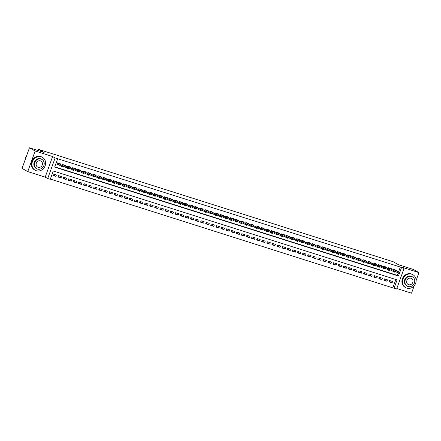 <?xml version="1.0" encoding="UTF-8"?>
<svg xmlns="http://www.w3.org/2000/svg" width="441" height="441" viewBox="0 0 441 441"><rect width="100%" height="100%" fill="white"/><g stroke="black" fill="none" stroke-linecap="round" stroke-linejoin="round"><path stroke-width="0.66" d="M398.565 271.943L400.329 267.037L404.017 268.481L396.608 289.059L394.061 288.254L397.065 279.908L53.267 170.987L50.263 179.327L47.716 178.522L55.125 157.944L57.672 158.749L54.667 167.089L398.466 276.016L399.32 273.646M45.203 177.117L52.611 156.538L35.164 151.009L29.459 147.818L22.05 168.396L27.761 171.588L45.203 177.117L47.716 178.522M396.806 288.513L411.541 293.182L414.237 285.702M50.351 179.079L394.061 288.254M35.164 151.009L27.761 171.588M416.15 280.382L418.95 272.604L401.503 267.075L404.017 268.481M29.459 147.818L44.1 152.459L38.621 149.394L393.118 261.706L398.598 264.771L413.239 269.412L418.95 272.604M60.274 164.25L60.423 163.837L57.369 162.867L56.867 164.261L58.901 164.906M65.367 165.86L65.516 165.452L62.462 164.482L62.164 165.303M70.461 167.475L70.61 167.067L67.556 166.097L67.258 166.919M75.554 169.09L75.703 168.677L72.649 167.712L72.352 168.534M80.648 170.7L80.797 170.292L77.743 169.322L77.445 170.143M85.741 172.315L85.89 171.907L82.836 170.937L82.539 171.758M90.835 173.93L90.984 173.517L87.93 172.552L87.632 173.374M95.929 175.546L96.077 175.132L93.023 174.167L92.726 174.989M101.022 177.155L101.171 176.747L98.117 175.777L97.819 176.598M106.116 178.77L106.264 178.362L103.211 177.392L102.913 178.214M111.209 180.386L111.358 179.972L108.304 179.007L108.006 179.829M116.303 182.001L116.452 181.587L113.398 180.623L113.1 181.444M121.396 183.61L121.545 183.202L118.486 182.232L118.194 183.054M126.49 185.226L126.639 184.818L123.579 183.847L123.287 184.669M131.583 186.841L131.732 186.427L128.673 185.463L128.381 186.284M136.677 188.456L136.826 188.042L133.766 187.072L133.474 187.899M141.77 190.065L141.919 189.658L138.86 188.687L138.568 189.509M146.864 191.681L147.013 191.273L143.953 190.303L143.661 191.124M151.958 193.296L152.106 192.882L149.047 191.918L148.755 192.739M157.051 194.911L157.2 194.498L154.141 193.527L153.848 194.354M162.145 196.521L162.294 196.113L159.234 195.143L158.942 195.964M167.238 198.136L167.387 197.728L164.328 196.758L164.03 197.579M172.332 199.751L172.475 199.338L169.421 198.373L169.124 199.194M177.425 201.366L177.569 200.953L174.515 199.982L174.217 200.804M182.519 202.976L182.662 202.568L179.608 201.598L179.311 202.419M187.612 204.591L187.756 204.183L184.702 203.213L184.404 204.034M192.706 206.206L192.849 205.793L189.795 204.828L189.498 205.649M197.794 207.816L197.943 207.408L194.889 206.438L194.591 207.259M202.888 209.431L203.036 209.023L199.982 208.053L199.685 208.874M207.981 211.046L208.13 210.633L205.076 209.668L204.778 210.489M213.075 212.661L213.224 212.248L210.17 211.283L209.872 212.104M218.168 214.271L218.317 213.863L215.263 212.893L214.965 213.714M223.262 215.886L223.411 215.478L220.357 214.508L220.059 215.329M228.355 217.501L228.504 217.088L225.45 216.123L225.153 216.944M233.449 219.116L233.598 218.703L230.544 217.738L230.246 218.56M238.542 220.726L238.691 220.318L235.637 219.348L235.34 220.169M243.636 222.341L243.785 221.933L240.731 220.963L240.433 221.784M248.73 223.956L248.878 223.543L245.824 222.578L245.527 223.4M253.823 225.572L253.972 225.158L250.918 224.188L250.62 225.015M258.917 227.181L259.065 226.773L256.006 225.803L255.714 226.624M264.01 228.796L264.159 228.388L261.1 227.418L260.807 228.24M269.104 230.411L269.253 229.998L266.193 229.033L265.901 229.855M274.197 232.027L274.346 231.613L271.287 230.643L270.995 231.47M279.291 233.636L279.44 233.228L276.38 232.258L276.088 233.08M284.384 235.251L284.533 234.844L281.474 233.873L281.182 234.695M289.478 236.867L289.627 236.453L286.567 235.488L286.275 236.31M294.571 238.482L294.72 238.068L291.661 237.098L291.369 237.92M299.665 240.091L299.814 239.684L296.754 238.713L296.462 239.535M304.759 241.707L304.907 241.299L301.848 240.328L301.55 241.15M309.852 243.322L309.995 242.908L306.942 241.944L306.644 242.765M314.946 244.931L315.089 244.523L312.035 243.553L311.737 244.375M320.039 246.547L320.183 246.139L317.129 245.168L316.831 245.99M325.133 248.162L325.276 247.748L322.222 246.784L321.924 247.605M330.226 249.777L330.37 249.363L327.316 248.399L327.018 249.22M335.314 251.387L335.463 250.979L332.409 250.008L332.112 250.83M340.408 253.002L340.557 252.594L337.503 251.624L337.205 252.445M345.501 254.617L345.65 254.203L342.596 253.239L342.299 254.06M350.595 256.232L350.744 255.819L347.69 254.854L347.392 255.675M355.689 257.842L355.837 257.434L352.783 256.464L352.486 257.285M360.782 259.457L360.931 259.049L357.877 258.079L357.579 258.9M365.876 261.072L366.024 260.659L362.971 259.694L362.673 260.515M370.969 262.687L371.118 262.274L368.064 261.304L367.766 262.13M376.063 264.297L376.212 263.889L373.158 262.919L372.86 263.74M381.156 265.912L381.305 265.504L378.251 264.534L377.954 265.355M386.25 267.527L386.399 267.114L383.345 266.149L383.047 266.97M391.343 269.142L391.492 268.729L388.438 267.759L388.141 268.586M389.249 281.27L392.082 282.857L389.023 281.887L389.524 280.498L392.578 281.468L392.082 282.857M384.155 279.66L386.989 281.242L383.929 280.272L384.431 278.883L387.485 279.853L386.989 281.242M379.062 278.045L381.895 279.627L378.836 278.662L379.337 277.268L382.391 278.238L381.895 279.627M373.968 276.43L376.801 278.017L373.742 277.047L374.244 275.658L377.303 276.623L376.801 278.017M368.874 274.815L371.708 276.402L368.648 275.432L369.15 274.043L372.21 275.013L371.708 276.402M363.781 273.205L366.614 274.787L363.555 273.817L364.057 272.428L367.116 273.398L366.614 274.787M358.687 271.59L361.521 273.172L358.461 272.207L358.963 270.818L362.022 271.783L361.521 273.172M353.594 269.975L356.427 271.562L353.368 270.592L353.869 269.203L356.929 270.168L356.427 271.562M348.5 268.36L351.334 269.947L348.28 268.977L348.776 267.588L351.835 268.558L351.334 269.947M343.407 266.75L346.24 268.332L343.186 267.367L343.682 265.973L346.742 266.943L346.24 268.332M338.313 265.135L341.147 266.717L338.093 265.752L338.589 264.363L341.648 265.328L341.147 266.717M333.22 263.52L336.053 265.107L332.999 264.137L333.495 262.748L336.555 263.712L336.053 265.107M328.126 261.904L330.959 263.492L327.906 262.522L328.402 261.133L331.461 262.103L330.959 263.492M323.033 260.295L325.866 261.877L322.812 260.912L323.314 259.517L326.368 260.488L325.866 261.877M317.939 258.68L320.772 260.262L317.718 259.297L318.22 257.908L321.274 258.873L320.772 260.262M312.845 257.064L315.679 258.652L312.625 257.682L313.127 256.293L316.18 257.257L315.679 258.652M307.752 255.449L310.585 257.037L307.531 256.067L308.033 254.678L311.087 255.648L310.585 257.037M302.658 253.84L305.492 255.422L302.438 254.457L302.939 253.062L305.993 254.033L305.492 255.422M297.565 252.224L300.398 253.807L297.344 252.842L297.846 251.453L300.9 252.417L300.398 253.807M292.471 250.609L295.305 252.197L292.251 251.227L292.752 249.838L295.806 250.808L295.305 252.197M287.378 248.994L290.211 250.582L287.157 249.612L287.659 248.222L290.713 249.193L290.211 250.582M282.284 247.384L285.118 248.967L282.064 248.002L282.565 246.607L285.619 247.577L285.118 248.967M277.191 245.769L280.024 247.357L276.97 246.387L277.472 244.998L280.526 245.962L280.024 247.357M272.097 244.154L274.93 245.742L271.877 244.772L272.378 243.382L275.432 244.353L274.93 245.742M267.003 242.544L269.842 244.127L266.783 243.156L267.285 241.767L270.339 242.737L269.842 244.127M261.91 240.929L264.749 242.511L261.689 241.547L262.191 240.152L265.245 241.122L264.749 242.511M256.816 239.314L259.655 240.902L256.596 239.932L257.097 238.542L260.151 239.507L259.655 240.902M251.728 237.699L254.562 239.287L251.502 238.316L252.004 236.927L255.058 237.897L254.562 239.287M246.635 236.089L249.468 237.671L246.409 236.701L246.91 235.312L249.964 236.282L249.468 237.671M241.541 234.474L244.375 236.056L241.315 235.092L241.817 233.697L244.871 234.667L244.375 236.056M236.448 232.859L239.281 234.447L236.222 233.476L236.723 232.087L239.783 233.052L239.281 234.447M231.354 231.244L234.188 232.831L231.128 231.861L231.63 230.472L234.689 231.442L234.188 232.831M226.261 229.634L229.094 231.216L226.035 230.246L226.536 228.857L229.596 229.827L229.094 231.216M221.167 228.019L224 229.601L220.941 228.636L221.443 227.247L224.502 228.212L224 229.601M216.073 226.404L218.907 227.991L215.853 227.021L216.349 225.632L219.409 226.597L218.907 227.991M210.98 224.789L213.813 226.376L210.759 225.406L211.256 224.017L214.315 224.987L213.813 226.376M205.886 223.179L208.72 224.761L205.666 223.796L206.162 222.402L209.221 223.372L208.72 224.761M200.793 221.564L203.626 223.146L200.572 222.181L201.068 220.792L204.128 221.757L203.626 223.146M195.699 219.949L198.533 221.536L195.479 220.566L195.975 219.177L199.034 220.142L198.533 221.536M190.606 218.334L193.439 219.921L190.385 218.951L190.881 217.562L193.941 218.532L193.439 219.921M185.512 216.724L188.346 218.306L185.292 217.341L185.793 215.947L188.847 216.917L188.346 218.306M180.419 215.109L183.252 216.691L180.198 215.726L180.7 214.337L183.754 215.302L183.252 216.691M175.325 213.494L178.158 215.081L175.105 214.111L175.606 212.722L178.66 213.692L178.158 215.081M170.232 211.878L173.065 213.466L170.011 212.496L170.513 211.107L173.567 212.077L173.065 213.466M165.138 210.269L167.971 211.851L164.917 210.886L165.419 209.492L168.473 210.462L167.971 211.851M160.044 208.654L162.878 210.241L159.824 209.271L160.326 207.882L163.379 208.847L162.878 210.241M154.951 207.038L157.784 208.626L154.73 207.656L155.232 206.267L158.286 207.237L157.784 208.626M149.857 205.429L152.691 207.011L149.637 206.041L150.138 204.652L153.192 205.622L152.691 207.011M144.764 203.814L147.597 205.396L144.543 204.431L145.045 203.036L148.099 204.007L147.597 205.396M139.67 202.199L142.504 203.786L139.45 202.816L139.951 201.427L143.005 202.391L142.504 203.786M134.577 200.583L137.41 202.171L134.356 201.201L134.858 199.812L137.912 200.782L137.41 202.171M129.483 198.974L132.322 200.556L129.263 199.586L129.764 198.196L132.818 199.167L132.322 200.556M124.39 197.359L127.229 198.941L124.169 197.976L124.671 196.581L127.725 197.551L127.229 198.941M119.296 195.743L122.135 197.331L119.076 196.361L119.577 194.972L122.631 195.936L122.135 197.331M114.208 194.128L117.041 195.716L113.982 194.746L114.484 193.356L117.538 194.327L117.041 195.716M109.114 192.519L111.948 194.101L108.888 193.13L109.39 191.741L112.444 192.711L111.948 194.101M104.021 190.903L106.854 192.485L103.795 191.521L104.296 190.132L107.356 191.096L106.854 192.485M98.927 189.288L101.761 190.876L98.701 189.906L99.203 188.516L102.262 189.481L101.761 190.876M93.834 187.673L96.667 189.261L93.608 188.29L94.109 186.901L97.169 187.872L96.667 189.261M88.74 186.063L91.574 187.645L88.514 186.681L89.016 185.286L92.075 186.256L91.574 187.645M83.647 184.448L86.48 186.03L83.421 185.066L83.922 183.677L86.982 184.641L86.48 186.03M78.553 182.833L81.387 184.421L78.333 183.45L78.829 182.061L81.888 183.026L81.387 184.421M73.46 181.218L76.293 182.806L73.239 181.835L73.735 180.446L76.795 181.416L76.293 182.806M68.366 179.608L71.199 181.19L68.146 180.226L68.642 178.831L71.701 179.801L71.199 181.19M63.272 177.993L66.106 179.575L63.052 178.611L63.548 177.221L66.608 178.186L66.106 179.575M58.179 176.378L61.012 177.966L57.958 176.995L58.455 175.606L61.514 176.576L61.012 177.966M392.92 287.615L395.836 279.522M56.42 174.961L53.361 173.991L52.865 175.38L55.919 176.35L56.42 174.961M400.329 267.037L57.672 158.749M54.756 166.841L397.324 275.377L398.135 273.128M396.437 270.752L396.586 270.344L393.526 269.374L393.234 270.195M38.621 149.394L38.191 150.585M52.611 156.538L55.125 157.944M399.706 272.582L401.47 267.676M397.324 275.377L398.466 276.016M53.085 174.763L55.919 176.35M399.8 273.618L400.004 273.062L399.491 272.902L399.292 273.459L399.629 273.74L398.714 273.453L399.072 272.45L393.67 269.429L393.366 270.272M399.292 273.459L394.904 271.32M399.491 272.902L399.072 272.45L399.987 272.742L393.67 269.429M400.004 273.062L399.987 272.742M406.806 288.133A7.414 6.654 119.2 0 0 415.422 283.822A7.414 6.654 119.2 0 0 412.93 274.71A7.414 6.654 119.2 0 0 411.811 274.225A7.414 6.654 119.2 0 0 403.195 278.536A7.414 6.654 119.2 0 0 405.692 287.648A7.414 6.654 119.2 0 0 406.806 288.133M412.93 274.71L412.357 274.39A7.414 6.654 119.2 0 0 411.244 273.905A7.414 6.654 119.2 0 0 402.627 278.216A7.414 6.654 119.2 0 0 405.119 287.328L405.692 287.648M407.23 286.132L406.707 285.834A5.336 4.79 -60.8 0 1 404.91 279.274A5.336 4.79 -60.8 0 1 411.111 276.176A5.336 4.79 -60.8 0 1 411.916 276.524L412.44 276.816A5.336 4.79 119.2 0 0 411.635 276.468A5.336 4.79 119.2 0 0 405.433 279.572A5.336 4.79 119.2 0 0 407.23 286.132A5.336 4.79 119.2 0 0 408.035 286.479A5.336 4.79 119.2 0 0 414.237 283.376A5.336 4.79 119.2 0 0 412.44 276.816M410.995 278.249A3.44 3.087 119.2 0 0 406.999 280.244A3.44 3.087 119.2 0 0 408.157 284.473A3.44 3.087 119.2 0 0 408.675 284.699A3.44 3.087 119.2 0 0 412.671 282.698A3.44 3.087 119.2 0 0 411.514 278.469A3.44 3.087 119.2 0 0 410.995 278.249M36.267 170.733A7.414 6.654 119.2 0 0 44.883 166.422A7.414 6.654 119.2 0 0 42.386 157.31A7.414 6.654 119.2 0 0 41.272 156.831A7.414 6.654 119.2 0 0 32.656 161.136A7.414 6.654 119.2 0 0 35.148 170.248A7.414 6.654 119.2 0 0 36.267 170.733M42.386 157.31L41.818 156.99A7.414 6.654 119.2 0 0 40.699 156.511A7.414 6.654 119.2 0 0 32.088 160.816A7.414 6.654 119.2 0 0 34.58 169.928L35.148 170.248M36.691 168.732L36.162 168.44A5.336 4.79 -60.8 0 1 34.37 161.875A5.336 4.79 -60.8 0 1 40.572 158.777A5.336 4.79 -60.8 0 1 41.371 159.124L41.901 159.416A5.336 4.79 119.2 0 0 41.096 159.069A5.336 4.79 119.2 0 0 34.894 162.172A5.336 4.79 119.2 0 0 36.691 168.732A5.336 4.79 119.2 0 0 37.491 169.079A5.336 4.79 119.2 0 0 43.692 165.976A5.336 4.79 119.2 0 0 41.901 159.416M40.456 160.849A3.44 3.087 119.2 0 0 36.46 162.85A3.44 3.087 119.2 0 0 37.617 167.078A3.44 3.087 119.2 0 0 38.13 167.299A3.44 3.087 119.2 0 0 42.132 165.298A3.44 3.087 119.2 0 0 40.974 161.07A3.44 3.087 119.2 0 0 40.456 160.849M26.537 155.932A7.414 6.654 119.2 0 0 25.049 160.061M394.706 272.009L394.91 271.452L394.397 271.287L394.199 271.843L394.535 272.13L393.62 271.838L393.978 270.835L388.582 267.814L388.273 268.657M394.199 271.843L389.811 269.705M394.397 271.287L393.978 270.835L394.893 271.127L388.571 267.803M394.91 271.452L394.893 271.127M389.612 270.394L389.816 269.837L389.304 269.677L389.105 270.234L389.442 270.515L388.527 270.223L388.885 269.225L383.488 266.204L383.179 267.048M389.105 270.234L384.717 268.095M389.304 269.677L388.885 269.225L389.8 269.512L383.488 266.204M389.816 269.837L389.8 269.512M384.524 268.778L384.723 268.222L384.21 268.062L384.012 268.619L384.348 268.9L383.433 268.608L383.791 267.61L378.395 264.589L378.091 265.432M384.012 268.619L379.624 266.48M384.21 268.062L383.791 267.61L384.706 267.896L378.384 264.578M384.723 268.222L384.706 267.896M379.431 267.163L379.629 266.612L379.117 266.447L378.918 267.003L379.254 267.285L378.339 266.998L378.698 265.995L373.301 262.974L372.998 263.817M378.918 267.003L374.53 264.865M379.117 266.447L378.698 265.995L379.618 266.287L373.29 262.963M379.629 266.612L379.618 266.287M374.337 265.554L374.536 264.997L374.029 264.832L373.825 265.388L374.161 265.675L373.246 265.383L373.604 264.38L368.207 261.359L367.904 262.202M373.825 265.388L369.437 263.249M374.029 264.832L373.604 264.38L374.525 264.672L368.207 261.359M374.536 264.997L374.525 264.672M369.244 263.939L369.442 263.382L368.935 263.222L368.731 263.779L369.067 264.06L368.152 263.768L368.511 262.77L363.114 259.749L362.811 260.592M368.731 263.779L364.343 261.64M368.935 263.222L368.511 262.77L369.431 263.057L363.114 259.749M369.442 263.382L369.431 263.057M364.15 262.323L364.349 261.767L363.842 261.607L363.638 262.163L363.974 262.445L363.059 262.152L363.417 261.155L358.02 258.134L357.717 258.977M363.638 262.163L359.25 260.025M363.842 261.607L363.417 261.155L364.338 261.447L358.02 258.134M364.349 261.767L364.338 261.447M359.057 260.708L359.255 260.157L358.748 259.992L358.544 260.548L358.88 260.829L357.965 260.543L358.324 259.54L352.927 256.519L352.624 257.362M358.544 260.548L354.156 258.409M358.748 259.992L358.324 259.54L359.244 259.832L352.916 256.508M359.255 260.157L359.244 259.832M353.963 259.099L354.162 258.542L353.654 258.382L353.45 258.933L353.787 259.22L352.872 258.928L353.23 257.924L347.833 254.904L347.53 255.747M353.45 258.933L349.063 256.8M353.654 258.382L353.23 257.924L354.151 258.217L347.822 254.892M354.162 258.542L354.151 258.217M348.87 257.483L349.068 256.927L348.561 256.767L348.357 257.324L348.693 257.605L347.778 257.312L348.136 256.315L342.74 253.294L342.437 254.137M348.357 257.324L343.969 255.185M348.561 256.767L348.136 256.315L349.057 256.601L342.734 253.283M349.068 256.927L349.057 256.601M343.776 255.868L343.974 255.311L343.467 255.152L343.263 255.708L343.6 255.989L342.685 255.697L343.043 254.7L337.646 251.679L337.343 252.522M343.263 255.708L338.875 253.569M343.467 255.152L343.043 254.7L343.963 254.992L337.646 251.679M343.974 255.311L343.963 254.992M338.682 254.253L338.881 253.702L338.374 253.536L338.17 254.093L338.506 254.374L337.591 254.088L337.955 253.084L332.553 250.064L332.249 250.907M338.17 254.093L333.782 251.954M338.374 253.536L337.955 253.084L338.87 253.377L332.547 250.053M338.881 253.702L338.87 253.377M333.589 252.643L333.787 252.087L333.28 251.927L333.076 252.478L333.413 252.765L332.497 252.472L332.861 251.469L327.459 248.448L327.156 249.292M333.076 252.478L328.688 250.345M333.28 251.927L332.861 251.469L333.776 251.761L327.454 248.437M333.787 252.087L333.776 251.761M328.495 251.028L328.694 250.471L328.187 250.312L327.988 250.868L328.325 251.15L327.404 250.857L327.768 249.86L322.365 246.839L322.062 247.682M327.988 250.868L323.595 248.73M328.187 250.312L327.768 249.86L328.683 250.146L322.36 246.828M328.694 250.471L328.683 250.146M323.402 249.413L323.6 248.856L323.093 248.696L322.895 249.253L323.231 249.534L322.31 249.248L322.674 248.244L317.272 245.224L316.969 246.067M322.895 249.253L318.501 247.114M323.093 248.696L322.674 248.244L323.589 248.537L317.272 245.224M323.6 248.856L323.589 248.537M318.308 247.803L318.507 247.247L318 247.081L317.801 247.638L318.137 247.919L317.217 247.633L317.581 246.629L312.178 243.608L311.875 244.452M317.801 247.638L313.408 245.499M318 247.081L317.581 246.629L318.496 246.921L312.178 243.608M318.507 247.247L318.496 246.921M313.215 246.188L313.413 245.631L312.906 245.472L312.708 246.028L313.044 246.31L312.123 246.017L312.487 245.014L307.085 241.999L306.782 242.837M312.708 246.028L308.314 243.89M312.906 245.472L312.487 245.014L313.402 245.306L307.079 241.982M313.413 245.631L313.402 245.306M308.121 244.573L308.32 244.016L307.812 243.856L307.614 244.413L307.95 244.694L307.03 244.402L307.394 243.404L301.991 240.384L301.688 241.227M307.614 244.413L303.221 242.274M307.812 243.856L307.394 243.404L308.309 243.691L301.986 240.373M308.32 244.016L308.309 243.691M303.028 242.958L303.226 242.401L302.719 242.241L302.52 242.798L302.857 243.079L301.936 242.793L302.3 241.789L296.898 238.768L296.595 239.612M302.52 242.798L298.133 240.659M302.719 242.241L302.3 241.789L303.215 242.081L296.892 238.757M303.226 242.401L303.215 242.081M297.934 241.348L298.133 240.792L297.625 240.626L297.427 241.183L297.763 241.47L296.843 241.177L297.206 240.174L291.804 237.153L291.501 237.997M297.427 241.183L293.039 239.044M297.625 240.626L297.206 240.174L298.122 240.466L291.804 237.153M298.133 240.792L298.122 240.466M292.841 239.733L293.045 239.176L292.532 239.016L292.333 239.573L292.67 239.854L291.749 239.562L292.113 238.559L286.711 235.544L286.407 236.387M292.333 239.573L287.945 237.434M292.532 239.016L292.113 238.559L293.028 238.851L286.705 235.527M293.045 239.176L293.028 238.851M287.747 238.118L287.951 237.561L287.438 237.401L287.24 237.958L287.576 238.239L286.656 237.947L287.019 236.949L281.617 233.928L281.314 234.772M287.24 237.958L282.852 235.819M287.438 237.401L287.019 236.949L287.934 237.236L281.617 233.928M287.951 237.561L287.934 237.236M282.653 236.503L282.857 235.946L282.345 235.786L282.146 236.343L282.483 236.624L281.567 236.337L281.926 235.334L276.524 232.313L276.22 233.157M282.146 236.343L277.758 234.204M282.345 235.786L281.926 235.334L282.841 235.626L276.518 232.302M282.857 235.946L282.841 235.626M277.56 234.893L277.764 234.336L277.251 234.171L277.053 234.728L277.389 235.014L276.474 234.722L276.832 233.719L271.43 230.698L271.127 231.542M277.053 234.728L272.665 232.589M277.251 234.171L276.832 233.719L277.747 234.011L271.43 230.698M277.764 234.336L277.747 234.011M272.466 233.278L272.67 232.721L272.158 232.561L271.959 233.118L272.295 233.399L271.38 233.107L271.739 232.109L266.336 229.088L266.033 229.932M271.959 233.118L267.571 230.979M272.158 232.561L271.739 232.109L272.654 232.396L266.331 229.077M272.67 232.721L272.654 232.396M267.373 231.663L267.577 231.106L267.064 230.946L266.866 231.503L267.202 231.784L266.287 231.492L266.645 230.494L261.243 227.473L260.94 228.317M266.866 231.503L262.478 229.364M267.064 230.946L266.645 230.494L267.56 230.781L261.243 227.473M267.577 231.106L267.56 230.781M262.279 230.048L262.483 229.496L261.971 229.331L261.772 229.888L262.108 230.169L261.193 229.882L261.552 228.879L256.149 225.858L255.846 226.702M261.772 229.888L257.384 227.749M261.971 229.331L261.552 228.879L262.467 229.171L256.149 225.858M262.483 229.496L262.467 229.171M257.186 228.438L257.39 227.881L256.877 227.716L256.679 228.273L257.015 228.559L256.1 228.267L256.458 227.264L251.061 224.243L250.753 225.086M256.679 228.273L252.291 226.134M256.877 227.716L256.458 227.264L257.373 227.556L251.05 224.232M257.39 227.881L257.373 227.556M252.092 226.823L252.296 226.266L251.783 226.106L251.585 226.663L251.921 226.944L251.006 226.652L251.364 225.654L245.968 222.633L245.659 223.477M251.585 226.663L247.197 224.524M251.783 226.106L251.364 225.654L252.28 225.941L245.968 222.633M252.296 226.266L252.28 225.941M247.004 225.208L247.203 224.651L246.69 224.491L246.491 225.048L246.828 225.329L245.913 225.037L246.271 224.039L240.874 221.018L240.571 221.862M246.491 225.048L242.103 222.909M246.69 224.491L246.271 224.039L247.186 224.331L240.863 221.007M247.203 224.651L247.186 224.331M241.911 223.593L242.109 223.041L241.596 222.876L241.398 223.433L241.734 223.714L240.819 223.427L241.177 222.424L235.781 219.403L235.477 220.246M241.398 223.433L237.01 221.294M241.596 222.876L241.177 222.424L242.098 222.716L235.781 219.403M242.109 223.041L242.098 222.716M236.817 221.983L237.015 221.426L236.508 221.266L236.304 221.817L236.641 222.104L235.726 221.812L236.084 220.809L230.687 217.788L230.384 218.631M236.304 221.817L231.916 219.684M236.508 221.266L236.084 220.809L237.004 221.101L230.676 217.777M237.015 221.426L237.004 221.101M231.723 220.368L231.922 219.811L231.415 219.651L231.211 220.208L231.547 220.489L230.632 220.197L230.99 219.199L225.594 216.178L225.29 217.022M231.211 220.208L226.823 218.069M231.415 219.651L230.99 219.199L231.911 219.486L225.583 216.167M231.922 219.811L231.911 219.486M226.63 218.753L226.828 218.196L226.321 218.036L226.117 218.593L226.454 218.874L225.538 218.582L225.897 217.584L220.5 214.563L220.197 215.406M226.117 218.593L221.729 216.454M226.321 218.036L225.897 217.584L226.817 217.876L220.489 214.552M226.828 218.196L226.817 217.876M221.536 217.137L221.735 216.586L221.228 216.421L221.024 216.978L221.36 217.259L220.445 216.972L220.803 215.969L215.406 212.948L215.103 213.791M221.024 216.978L216.636 214.839M221.228 216.421L220.803 215.969L221.724 216.261L215.406 212.948M221.735 216.586L221.724 216.261M216.443 215.528L216.641 214.971L216.134 214.811L215.93 215.362L216.266 215.649L215.351 215.357L215.71 214.354L210.313 211.333L210.01 212.176M215.93 215.362L211.542 213.229M216.134 214.811L215.71 214.354L216.63 214.646L210.313 211.333M216.641 214.971L216.63 214.646M211.349 213.913L211.548 213.356L211.041 213.196L210.837 213.753L211.173 214.034L210.258 213.742L210.616 212.744L205.219 209.723L204.916 210.566M210.837 213.753L206.449 211.614M211.041 213.196L210.616 212.744L211.537 213.031L205.214 209.712M211.548 213.356L211.537 213.031M206.256 212.297L206.454 211.741L205.947 211.581L205.743 212.138L206.079 212.419L205.164 212.132L205.523 211.129L200.126 208.108L199.823 208.951M205.743 212.138L201.355 209.999M205.947 211.581L205.523 211.129L206.443 211.421L200.126 208.108M206.454 211.741L206.443 211.421M201.162 210.688L201.361 210.131L200.853 209.966L200.649 210.522L200.986 210.804L200.071 210.517L200.435 209.514L195.032 206.493L194.729 207.336M200.649 210.522L196.262 208.384M200.853 209.966L200.435 209.514L201.35 209.806L195.027 206.482M201.361 210.131L201.35 209.806M196.069 209.073L196.267 208.516L195.76 208.356L195.556 208.913L195.892 209.194L194.977 208.902L195.341 207.898L189.939 204.883L189.636 205.721M195.556 208.913L191.168 206.774M195.76 208.356L195.341 207.898L196.256 208.191L189.939 204.883M196.267 208.516L196.256 208.191M190.975 207.457L191.174 206.901L190.666 206.741L190.468 207.298L190.804 207.579L189.884 207.287L190.247 206.289L184.845 203.268L184.542 204.111M190.468 207.298L186.074 205.159M190.666 206.741L190.247 206.289L191.162 206.575L184.84 203.257M191.174 206.901L191.162 206.575M185.881 205.842L186.08 205.285L185.573 205.126L185.374 205.682L185.711 205.964L184.79 205.677L185.154 204.674L179.752 201.653L179.448 202.496M185.374 205.682L180.981 203.544M185.573 205.126L185.154 204.674L186.069 204.966L179.746 201.642M186.08 205.285L186.069 204.966M180.788 204.233L180.986 203.676L180.479 203.51L180.281 204.067L180.617 204.354L179.696 204.062L180.06 203.058L174.658 200.038L174.355 200.881M180.281 204.067L175.887 201.928M180.479 203.51L180.06 203.058L180.975 203.351L174.653 200.027M180.986 203.676L180.975 203.351M175.694 202.617L175.893 202.061L175.386 201.901L175.187 202.458L175.524 202.739L174.603 202.447L174.967 201.443L169.565 198.428L169.261 199.271M175.187 202.458L170.794 200.319M175.386 201.901L174.967 201.443L175.882 201.735L169.565 198.428M175.893 202.061L175.882 201.735M170.601 201.002L170.799 200.446L170.292 200.286L170.094 200.842L170.43 201.124L169.509 200.831L169.873 199.834L164.471 196.813L164.168 197.656M170.094 200.842L165.7 198.704M170.292 200.286L169.873 199.834L170.788 200.12L164.465 196.802M170.799 200.446L170.788 200.12M165.507 199.387L165.706 198.83L165.199 198.671L165 199.227L165.336 199.508L164.416 199.222L164.78 198.218L159.377 195.198L159.074 196.041M165 199.227L160.612 197.088M165.199 198.671L164.78 198.218L165.695 198.511L159.377 195.198M165.706 198.83L165.695 198.511M160.414 197.777L160.612 197.221L160.105 197.055L159.907 197.612L160.243 197.899L159.322 197.607L159.686 196.603L154.284 193.582L153.981 194.426M159.907 197.612L155.519 195.473M160.105 197.055L159.686 196.603L160.601 196.895L154.278 193.571M160.612 197.221L160.601 196.895M155.32 196.162L155.524 195.606L155.012 195.446L154.813 196.002L155.149 196.284L154.229 195.991L154.593 194.994L149.19 191.973L148.887 192.816M154.813 196.002L150.425 193.864M155.012 195.446L154.593 194.994L155.508 195.28L149.19 191.973M155.524 195.606L155.508 195.28M150.227 194.547L150.431 193.99L149.918 193.831L149.72 194.387L150.056 194.668L149.141 194.376L149.499 193.379L144.097 190.358L143.794 191.201M149.72 194.387L145.332 192.248M149.918 193.831L149.499 193.379L150.414 193.665L144.097 190.358M150.431 193.99L150.414 193.665M145.133 192.932L145.337 192.381L144.824 192.215L144.626 192.772L144.962 193.053L144.047 192.767L144.405 191.763L139.003 188.742L138.7 189.586M144.626 192.772L140.238 190.633M144.824 192.215L144.405 191.763L145.321 192.055L138.998 188.731M145.337 192.381L145.321 192.055M140.04 191.322L140.244 190.766L139.731 190.6L139.532 191.157L139.869 191.444L138.954 191.151L139.312 190.148L133.91 187.127L133.606 187.971M139.532 191.157L135.144 189.018M139.731 190.6L139.312 190.148L140.227 190.44L133.91 187.127M140.244 190.766L140.227 190.44M134.946 189.707L135.15 189.15L134.637 188.991L134.439 189.547L134.775 189.828L133.86 189.536L134.218 188.539L128.816 185.518L128.513 186.361M134.439 189.547L130.051 187.408M134.637 188.991L134.218 188.539L135.133 188.825L128.811 185.507M135.15 189.15L135.133 188.825M129.852 188.092L130.056 187.535L129.544 187.375L129.345 187.932L129.682 188.213L128.766 187.921L129.125 186.923L123.723 183.903L123.419 184.746M129.345 187.932L124.957 185.793M129.544 187.375L129.125 186.923L130.04 187.216L123.723 183.903M130.056 187.535L130.04 187.216M124.759 186.477L124.963 185.926L124.45 185.76L124.252 186.317L124.588 186.598L123.673 186.311L124.031 185.308L118.629 182.287L118.326 183.131M124.252 186.317L119.864 184.178M124.45 185.76L124.031 185.308L124.946 185.6L118.623 182.276M124.963 185.926L124.946 185.6M119.665 184.867L119.869 184.31L119.357 184.151L119.158 184.702L119.494 184.988L118.579 184.696L118.938 183.693L113.541 180.672L113.232 181.516M119.158 184.702L114.77 182.568M119.357 184.151L118.938 183.693L119.853 183.985L113.541 180.672M119.869 184.31L119.853 183.985M114.572 183.252L114.776 182.695L114.263 182.535L114.065 183.092L114.401 183.373L113.486 183.081L113.844 182.083L108.447 179.063L108.139 179.906M114.065 183.092L109.677 180.953M114.263 182.535L113.844 182.083L114.759 182.37L108.436 179.052M114.776 182.695L114.759 182.37M109.484 181.637L109.682 181.08L109.17 180.92L108.971 181.477L109.307 181.758L108.392 181.466L108.751 180.468L103.354 177.447L103.051 178.291M108.971 181.477L104.583 179.338M109.17 180.92L108.751 180.468L109.666 180.76L103.343 177.436M109.682 181.08L109.666 180.76M104.39 180.022L104.589 179.47L104.076 179.305L103.878 179.862L104.214 180.143L103.299 179.856L103.657 178.853L98.26 175.832L97.957 176.676M103.878 179.862L99.49 177.723M104.076 179.305L103.657 178.853L104.578 179.145L98.26 175.832M104.589 179.47L104.578 179.145M99.297 178.412L99.495 177.855L98.988 177.695L98.784 178.247L99.12 178.533L98.205 178.241L98.564 177.238L93.167 174.217L92.864 175.06M98.784 178.247L94.396 176.113M98.988 177.695L98.564 177.238L99.484 177.53L93.156 174.206M99.495 177.855L99.484 177.53M94.203 176.797L94.402 176.24L93.894 176.08L93.69 176.637L94.027 176.918L93.112 176.626L93.47 175.628L88.073 172.607L87.77 173.451M93.69 176.637L89.303 174.498M93.894 176.08L93.47 175.628L94.391 175.915L88.073 172.607M94.402 176.24L94.391 175.915M89.11 175.182L89.308 174.625L88.801 174.465L88.597 175.022L88.933 175.303L88.018 175.016L88.376 174.013L82.98 170.992L82.676 171.836M88.597 175.022L84.209 172.883M88.801 174.465L88.376 174.013L89.297 174.305L82.969 170.981M89.308 174.625L89.297 174.305M84.016 173.572L84.214 173.015L83.707 172.85L83.503 173.407L83.84 173.688L82.925 173.401L83.283 172.398L77.886 169.377L77.583 170.22M83.503 173.407L79.115 171.268M83.707 172.85L83.283 172.398L84.203 172.69L77.875 169.366M84.214 173.015L84.203 172.69M78.922 171.957L79.121 171.4L78.614 171.24L78.41 171.797L78.746 172.078L77.831 171.786L78.189 170.783L72.793 167.767L72.489 168.605M78.41 171.797L74.022 169.658M78.614 171.24L78.189 170.783L79.11 171.075L72.782 167.751M79.121 171.4L79.11 171.075M73.829 170.342L74.027 169.785L73.52 169.625L73.316 170.182L73.653 170.463L72.737 170.171L73.096 169.173L67.699 166.152L67.396 166.996M73.316 170.182L68.928 168.043M73.52 169.625L73.096 169.173L74.016 169.46L67.699 166.152M74.027 169.785L74.016 169.46M68.735 168.727L68.934 168.17L68.427 168.01L68.223 168.567L68.559 168.848L67.644 168.561L68.002 167.558L62.605 164.537L62.302 165.381M68.223 168.567L63.835 166.428M68.427 168.01L68.002 167.558L68.923 167.85L62.6 164.526M68.934 168.17L68.923 167.85M56.939 164.058L57.964 164.383M63.333 166.395L63.129 166.952L63.642 167.117L63.84 166.56L57.512 162.922L57.154 163.925L62.55 166.946L62.914 165.943L63.829 166.235L57.506 162.911M63.642 167.117L63.129 166.952M63.84 166.56L63.829 166.235"/></g></svg>
